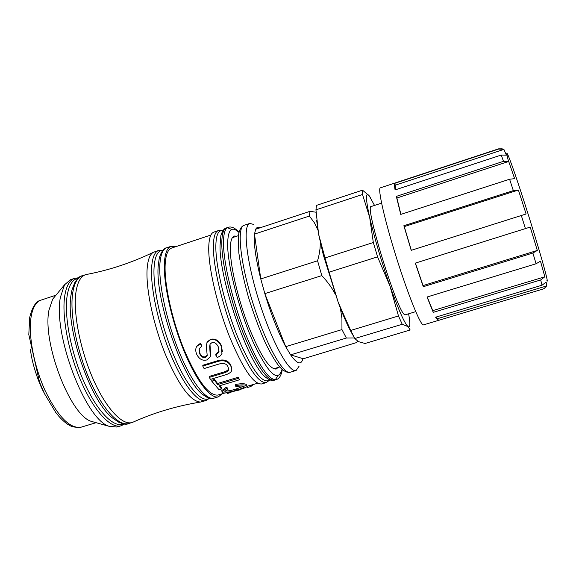 <?xml version="1.0" encoding="UTF-8"?>
<svg xmlns="http://www.w3.org/2000/svg" width="576" height="576" viewBox="0 0 576 576"><rect width="100%" height="100%" fill="white"/><g stroke="black" fill="none" stroke-linecap="round" stroke-linejoin="round"><path stroke-width="0.86" d="M502.243 148.824L498.542 148.853L380.354 187.848C377.424 188.165 384.674 220.37 396.554 258.055C408.398 295.754 420.898 326.304 423.49 324.886L438.242 320.465L435.6 317.203L542.045 285.214L546.149 282.074L546.703 285.926L437.681 318.636L436.046 317.066M546.66 285.941L544.176 288.49L542.664 289.159L438.242 320.465M437.753 318.614L438.329 320.422M544.831 276.782L540.684 279.958L433.253 312.358L427.054 297.014L536.076 263.758L540.475 261.187L544.831 276.782L432.77 310.622L433.253 312.358M427.226 296.957L432.77 310.622M537.314 250.445L532.894 253.022L423.281 286.704L415.282 263.138L530.208 227.095L537.314 250.445L423.05 285.588L423.281 286.704M415.418 263.102L423.05 285.588M526.104 213.991L411.199 250.33L403.862 225.727L513.331 190.613L518.393 190.022L526.104 213.991L411.199 250.33M518.393 190.022L404.273 226.606L411.307 250.2M403.862 225.727L404.273 226.606M514.627 178.654L509.594 179.237L400.745 214.416L396.324 196.387L503.496 161.323L508.709 161.46L514.627 178.654M508.709 161.46L396.907 198L400.903 214.366M396.324 196.387L396.907 198M506.405 155.189L501.242 155.045L395.078 189.929C394.495 186.35 394.366 184.154 394.697 183.348L498.737 149.026L503.899 149.393L506.405 155.189M503.899 149.393L395.28 185.184L395.395 189.821M394.697 183.348L395.28 185.184M299.167 366.098L296.107 370.49C289.166 373.27 271.807 341.806 259.106 301.313C246.326 260.849 242.532 225.115 249.818 223.416L253.822 224.474M357.667 341.273L356.278 342.655L302.897 358.898C301.126 365.321 297.029 363.974 290.599 354.866L285.703 346.673C278.287 332.683 271.332 315.007 264.83 293.623L260.77 278.921C255.686 258.408 253.584 243.475 254.47 234.108L255.694 229.241C256.738 227.246 258.235 226.75 260.194 227.758M340.337 307.915L341.935 318.29L341.957 329.587L285.703 346.673L264.83 293.623L321.818 275.623L317.57 260.784L260.77 278.921L254.47 234.108L309.398 216.043L314.402 222.811L317.837 229.817M320.227 242.122C320.436 247.651 319.55 253.872 317.57 260.784M321.818 275.623C327.658 281.844 332.165 288.094 335.333 294.358M316.058 212.227L310.003 211.327L255.694 229.241M302.954 358.654L290.599 354.866L346.378 338.04L341.957 329.587M346.378 338.04L354.514 337.954M309.398 216.043L310.003 211.327M236.779 236.189L234.31 236.03C231.538 237.002 230.22 241.841 230.342 250.56C230.674 268.056 238.45 300.564 248.89 327.276C260.446 355.493 269.539 369.41 276.17 369.036L278.107 367.488M218.354 230.602L213.883 232.092C210.542 233.251 208.822 238.738 208.728 248.558C208.62 268.502 217.296 305.842 229.421 336.463C242.87 368.755 253.62 384.581 261.684 383.962L266.198 382.615C258.264 383.198 247.594 367.33 234.18 334.994C222.084 304.322 213.35 266.962 213.358 247.032C213.401 237.226 215.064 231.746 218.354 230.602L222.934 230.702M175.723 246.694L171.072 246.312C167.198 247.651 164.974 253.26 164.398 263.146C163.332 283.219 171.461 320.342 183.845 350.561C196.214 380.851 210.643 399.355 218.441 396.821L222.041 393.847M210.902 235.022L171.684 248.033C167.882 249.343 165.715 254.844 165.161 264.535C164.138 284.177 172.08 320.414 184.169 349.898C197.654 380.966 208.915 396.022 217.951 395.064L224.662 393.062M158.746 250.409L153.425 252.274C149.904 254.232 147.802 259.747 147.125 268.826C145.728 288.547 153.266 324.482 165.348 354.247C178.862 385.646 190.598 401.58 200.556 402.048L205.992 400.529C197.885 403.15 183.175 384.79 170.726 354.622C158.27 324.518 150.3 287.453 151.639 267.343C152.352 257.443 154.714 251.791 158.746 250.409L163.534 250.222M153.425 252.274C131.688 262.706 109.541 270.079 86.969 274.378L85.543 274.716C80.64 276.401 77.443 282.247 75.938 292.255C73.008 312.574 80.071 349.272 92.952 378.684C105.818 408.161 122.184 425.664 132.062 422.518L133.423 421.985C154.39 412.582 176.767 405.936 200.556 402.048M74.7 278.323L70.488 279.72L64.505 284.825L60.379 297.374C52.877 334.231 85.536 419.63 109.03 426.283L116.856 427.046L121.111 425.779C110.966 428.998 94.363 411.617 81.439 382.241C68.501 352.937 61.567 316.296 64.728 295.942C66.341 285.919 69.667 280.044 74.7 278.323L78.782 277.733M54.958 296.395L52.704 299.124L48.967 310.162C42.149 342.324 70.157 415.231 91.166 421.322L94.579 422.273M247.154 386.302L257.558 383.263M221.868 391.133L221.753 390.622L226.008 387.439L227.765 388.044L228.01 389.21L224.856 391.356L225.259 391.946C227.628 392.436 231.437 391.824 236.693 390.103C241.502 388.714 244.037 387.662 244.296 386.95L243.958 386.438C242.827 385.776 240.127 385.884 235.865 386.741L235.361 384.487C240.991 383.494 244.613 383.472 246.226 384.43L247.039 386.014M225.151 390.845C227.585 391.205 231.322 390.564 236.383 388.915L243.562 386.273M211.846 381.305L211.745 380.282L214.517 379.454L217.548 383.465L238.219 377.258L239.537 379.771L218.894 385.963L221.76 388.901L219.017 389.714L211.846 381.305L214.618 380.47L217.699 384.552L238.385 378.338L239.537 379.771M219.542 385.769L221.544 387.756L221.76 388.901M202.774 366.055L216.511 361.865C223.099 359.561 227.858 360.886 230.774 365.846L231.847 369.785C231.674 372.053 229.104 373.889 224.129 375.278L210.521 379.382L209.232 377.41L222.854 373.298C226.771 372.197 228.701 370.894 228.65 369.374L228.038 366.905C226.656 363.492 223.236 362.657 217.793 364.392L204.091 368.561L202.774 366.055L202.824 365.27L216.547 361.08C223.135 358.783 227.866 360.072 230.738 364.954L231.804 368.525M209.232 377.41L209.174 376.445L222.782 372.334C226.714 371.232 228.658 369.929 228.6 368.417L228.607 368.359M206.791 342.994L207.396 341.712L210.694 339.307C215.201 338.314 218.736 340.366 221.306 345.456L222.401 351.612M199.037 349.056L199.649 352.901C201.37 356.191 203.299 357.458 205.438 356.702L207.187 355.241L206.244 345.521L207.238 342.137L210.506 339.746C215.014 338.76 218.578 340.855 221.184 346.032L221.976 353.52L220.334 355.86L217.195 357.653L215.798 354.463L219.139 351.014M209.988 344.376L210.643 355.118M196.236 347.357L196.834 346.068L200.52 343.231L201.924 346.054L199.224 348.638L199.512 353.491C201.254 356.839 203.198 358.135 205.337 357.379L207.086 355.903M230.666 392.551L227.412 393.48L232.308 391.694M227.225 392.818L227.412 393.48M229.975 392.27L230.098 392.681M240.293 389.686L237.269 390.571L241.826 388.886M250.74 386.575L247.37 387.518L250.74 386.575L253.404 384.502M247.082 386.532L247.37 387.518M249.732 385.531L250.078 386.719M235.591 385.639C241.236 384.653 244.872 384.646 246.506 385.61L247.14 386.41C246.384 387.353 243.202 388.613 237.593 390.204C230.011 392.623 225.029 393.458 222.631 392.71L222.012 391.774L226.238 388.591L228.01 389.21M226.008 387.439L226.238 388.591M214.517 379.454L214.618 380.47M217.548 383.465L217.699 384.552M238.219 377.258L238.385 378.338M215.719 355.147L218.894 352.224L218.405 347.047C216.641 343.462 214.495 341.993 211.968 342.641L210.139 344.045L209.686 346.392L210.334 356.695L206.806 359.95C202.586 361.015 199.246 359.186 196.783 354.463C195.444 351.346 195.408 348.696 196.675 346.5L200.326 343.685L201.751 346.558M209.844 345.852L209.686 346.392M210.694 354.744L210.6 355.414M200.52 343.231L200.326 343.685M374.53 205.438L369.259 195.854C365.422 191.362 365.566 198.569 369.684 217.476C374.508 238.169 381.276 261.043 390.002 286.106C398.585 310.032 404.618 323.546 408.103 326.657C410.198 327.917 410.371 323.633 408.636 313.805M381.571 203.134L371.21 206.518C364.169 204.466 397.094 311.436 404.503 314.546L405.295 314.813L415.721 311.659M370.31 197.359L369.259 195.854L362.506 190.166L316.454 205.394L315.95 209.844L362.52 194.486L369.684 217.476L373.327 242.518L377.568 256.853L390.002 286.106L398.477 315.965L402.228 324.274L408.103 326.657L410.155 329.976L365.069 343.476L358.315 341.604L354.845 338.537L402.228 324.274M398.477 315.965L350.69 330.444L354.845 338.537M350.69 330.444L338.27 302.486C344.153 318.154 349.279 329.429 353.635 336.326M373.327 242.518L325.008 257.947L318.578 234.072L323.33 255.01L338.148 302.155L329.098 272.182L377.568 256.853M325.008 257.947L329.098 272.182M316.649 220.327L318.578 234.072L315.95 209.844M362.506 190.166L362.52 194.486M508.514 161.381C503.165 140.998 510.898 160.445 524.455 202.622C538.02 244.721 549.698 285.754 546.862 280.742M540.684 279.958L542.045 285.214M532.894 253.022L536.076 263.758M521.345 215.597L525.449 228.708M509.594 179.237L513.331 190.613M501.242 155.045L503.496 161.323M296.107 370.49L290.29 372.226C283.169 375.055 265.658 343.685 252.979 303.242C240.206 262.829 236.599 227.081 244.058 225.331L249.818 223.416M238.918 232.459C231.48 225.475 227.722 229.687 227.635 245.11C227.909 267.242 239.58 311.832 253.368 342.576C268.553 374.162 278.093 383.076 281.995 369.317M239.011 232.099C234.799 227.794 231.178 226.217 228.139 227.354C224.971 228.456 223.423 233.906 223.488 243.698C223.704 263.599 232.567 301.003 244.598 331.769C257.926 364.212 268.416 380.182 276.077 379.678C279.238 378.85 281.304 375.48 282.276 369.569M228.139 227.354L226.505 227.902C223.315 229.01 221.746 234.461 221.796 244.26C221.976 264.161 230.818 301.558 242.863 332.309C256.198 364.73 266.724 380.686 274.428 380.167L276.077 379.678M275.227 379.822L277.891 375.912M231.782 229.406L227.354 227.729M222.674 231.091L220.896 235.462L220.039 245.664C219.276 279.914 248.789 364.716 265.493 377.179L269.46 379.75M222.905 230.738C218.261 229.788 215.899 235.224 215.827 247.054C215.849 267.797 225.547 307.685 238.342 338.659C252.526 371.11 263.03 384.854 269.856 379.901M171.072 246.312L166.687 247.766C162.756 249.12 160.481 254.743 159.862 264.636C158.695 284.724 166.774 321.833 179.179 352.008C191.578 382.248 206.107 400.709 214.013 398.138L218.441 396.821M220.19 388.159L220.313 387.497M161.546 252.18L159.307 257.76L158.191 266.011C155.066 299.398 182.75 379.433 202.241 394.171L207.274 397.469M162.907 250.322C157.846 250.351 154.901 256.025 154.08 267.365C152.741 288 161.381 326.7 174.391 356.918C187.38 387.223 202.162 403.726 209.448 398.21M85.543 274.716L82.368 275.774C77.422 277.466 74.182 283.32 72.648 293.335C69.653 313.668 76.68 350.345 89.575 379.728C102.456 409.176 118.894 426.643 128.851 423.475L132.062 422.518M74.794 282.593L71.95 290.088L71.086 294.66C65.117 326.686 89.633 399.931 112.118 417.708L118.735 422.222M78.228 278.201C72.562 279.23 68.868 285.149 67.126 295.963C63.972 316.519 71.273 353.88 84.521 383.105C97.754 412.402 114.415 428.674 124.063 423.857M96.084 422.69L81.065 427.19C69.934 428.976 57.917 416.714 45.014 390.391C33.638 365.364 27.95 333.85 31.27 315.95C32.983 307.03 36.252 301.745 41.069 300.096L55.958 295.186M246.226 384.43L246.506 385.61M225.036 390.974L225.259 391.946M236.383 388.915L236.693 390.103M216.547 361.08L216.511 361.865M230.738 364.954L230.774 365.846M222.782 372.334L222.854 373.298M199.649 352.901L199.512 353.491M205.438 356.702L205.337 357.379M210.694 339.307L210.506 339.746M221.306 345.456L221.184 346.032M238.378 235.663L232.394 237.636M279.713 367.006L273.679 368.813M44.086 392.796C39.161 384.084 31.882 363.881 30.449 349.466M290.29 372.226C287.237 373.025 283.615 371.174 279.425 366.674C275.486 361.793 270.785 353.83 265.306 342.785C259.207 328.925 253.591 313.747 248.45 297.245C243.907 280.843 240.696 266.018 238.817 252.763L238.306 236.282C239.17 230.054 241.085 226.404 244.058 225.331M274.428 380.167C272.477 381.168 269.496 380.174 265.493 377.179L269.208 379.642M226.505 227.902C224.33 228.197 222.458 230.724 220.896 235.462L222.53 231.322M269.892 379.915L266.198 382.615M214.013 398.138C211.572 399.478 207.648 398.153 202.241 394.171L207.151 397.418M166.687 247.766C163.922 248.069 161.46 251.402 159.307 257.76L161.474 252.288M210.024 397.937L205.992 400.529M128.851 423.475C125.568 425.426 119.988 423.504 112.118 417.708L118.678 422.194M82.368 275.774C78.559 276.055 75.082 280.829 71.95 290.088L74.758 282.65M124.79 423.922L121.111 425.779M91.166 421.322L109.03 426.283M52.704 299.124L64.505 284.825M81.065 427.19C71.942 427.63 70.711 425.988 67.572 424.217C63.619 421.517 59.688 417.614 55.764 412.488L44.64 393.941L39.586 382.342L28.8 334.584L29.729 317.326C32.328 306.778 36.108 301.032 41.069 300.096M222.012 391.774L221.753 390.622M228.65 369.374L228.6 368.417M218.894 352.224L218.995 351.533M196.675 346.5L196.834 346.068M207.108 355.838L207.216 355.169M207.238 342.137L207.396 341.712M323.33 255.01L323.424 253.181"/></g></svg>

